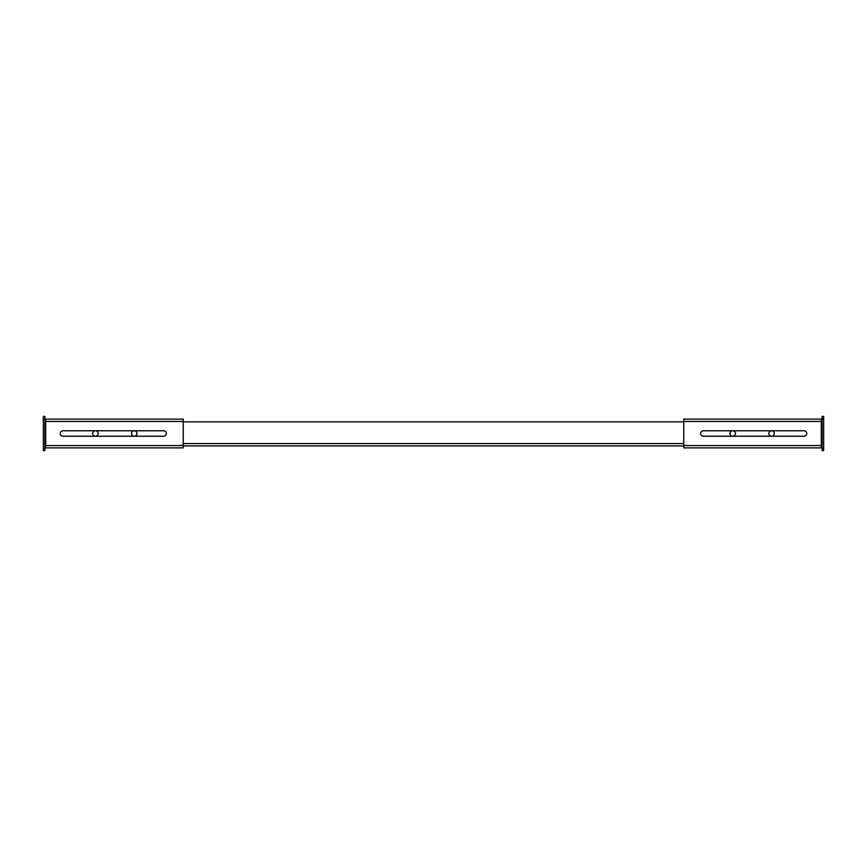<?xml version="1.0" encoding="UTF-8"?>
<svg xmlns="http://www.w3.org/2000/svg" width="867" height="867" viewBox="0 0 867 867"><rect width="100%" height="100%" fill="white"/><g stroke="black" fill="none" stroke-linecap="round" stroke-linejoin="round"><path stroke-width="1.3" d="M771.576 430.78A2.72 2.72 0 0 0 768.856 433.5A2.72 2.72 0 0 0 771.576 436.22A2.72 2.72 0 0 0 774.296 433.5A2.72 2.72 0 0 0 771.576 430.78M732.723 430.78A2.72 2.72 0 0 0 730.003 433.5A2.72 2.72 0 0 0 732.723 436.22A2.72 2.72 0 0 0 735.444 433.5A2.72 2.72 0 0 0 732.723 430.78M134.277 430.78A2.72 2.72 0 0 0 131.556 433.5A2.72 2.72 0 0 0 134.277 436.22A2.72 2.72 0 0 0 136.997 433.5A2.72 2.72 0 0 0 134.277 430.78M95.424 430.78A2.72 2.72 0 0 0 92.704 433.5A2.72 2.72 0 0 0 95.424 436.22A2.72 2.72 0 0 0 98.144 433.5A2.72 2.72 0 0 0 95.424 430.78M683.76 421.839L183.24 421.839M683.76 445.931L183.24 445.931M166.345 433.5A2.72 2.72 0 0 0 163.625 430.78L62.977 430.78A2.72 2.72 0 0 0 60.257 433.5A2.72 2.72 0 0 0 62.977 436.22L163.625 436.22A2.72 2.72 0 0 0 166.345 433.5M44.9 445.551L183.24 445.551L183.24 421.449L44.9 421.449M43.35 448.272L44.9 448.272L44.9 450.602L43.35 450.602L43.35 416.398L44.9 416.398L44.9 418.728L43.35 418.728M44.9 448.272L44.9 418.728M183.24 445.551L183.24 447.881L45.68 447.881L45.68 419.119L183.24 419.119L183.24 421.449M700.655 433.5A2.72 2.72 0 0 0 703.375 436.22L804.023 436.22A2.72 2.72 0 0 0 806.743 433.5A2.72 2.72 0 0 0 804.023 430.78L703.375 430.78A2.72 2.72 0 0 0 700.655 433.5M822.1 421.449L683.76 421.449L683.76 445.551L822.1 445.551M823.65 418.728L822.1 418.728L822.1 416.398L823.65 416.398L823.65 450.602L822.1 450.602L822.1 448.272L823.65 448.272M822.1 418.728L822.1 448.272M683.76 421.449L683.76 419.119L821.32 419.119L821.32 447.881L683.76 447.881L683.76 445.551M683.76 443.601L183.24 443.601"/></g></svg>
